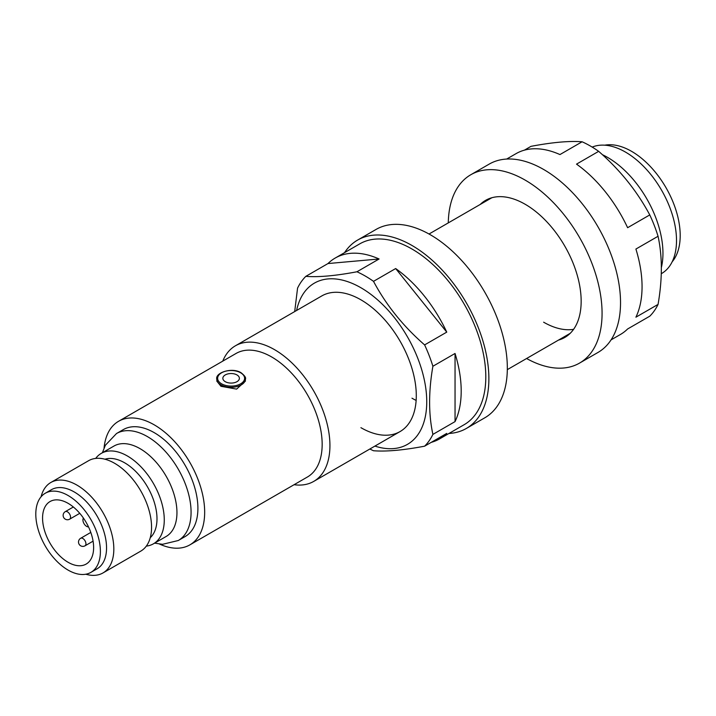 <?xml version="1.0" encoding="UTF-8"?>
<svg xmlns="http://www.w3.org/2000/svg" width="716" height="716" viewBox="0 0 716 716"><rect width="100%" height="100%" fill="white"/><g stroke="black" fill="none" stroke-linecap="round" stroke-linejoin="round"><path stroke-width="1.07" d="M225.272 381.682A8.261 4.77 180 0 1 225.272 374.933A8.261 4.77 180 0 1 236.96 374.933A8.261 4.77 180 0 1 236.96 381.682A8.261 4.77 180 0 1 225.272 381.682M245.472 381.028L236.611 389.11L220.967 386.3L216.76 381.028M42.566 518.071A36.104 20.845 -120 0 0 58.327 554.399A36.104 20.845 -120 0 0 86.153 564.074A36.104 20.845 -120 0 0 93.626 547.543A36.104 20.845 -120 0 0 77.865 511.215A36.104 20.845 -120 0 0 50.048 501.54A36.104 20.845 -120 0 0 42.566 518.071M95.684 458.419A52.196 30.135 60 0 1 101.26 453.389L113.933 446.068A52.196 30.135 60 0 1 154.164 460.057A52.196 30.135 60 0 1 176.95 512.584A52.196 30.135 60 0 1 166.139 536.481L153.457 543.802A52.196 30.135 60 0 1 146.315 546.111M604.823 145.178A68.727 39.684 60 0 1 654.63 171.348A68.727 39.684 60 0 1 680.2 235.528A68.727 39.684 60 0 1 672.154 261.805M592.186 147.093A72.209 41.689 60 0 1 646.763 169.755A72.209 41.689 60 0 1 676.513 240.504A72.209 41.689 60 0 1 661.557 273.557L661.28 273.718M602.407 154.692A78.304 45.206 60 0 1 662.953 253.303A78.304 45.206 60 0 1 661.36 267.578M222.757 361.141A78.304 45.206 60 0 1 235.412 345.792A78.304 45.206 60 0 1 295.753 366.771A78.304 45.206 60 0 1 329.933 445.567A78.304 45.206 60 0 1 313.715 481.412A78.304 45.206 60 0 1 294.097 484.705M104.062 447.983A71.34 41.188 60 0 1 118.552 421.303L236.047 353.462A71.34 41.188 60 0 1 291.027 372.58A71.34 41.188 60 0 1 322.164 444.368A71.34 41.188 60 0 1 307.388 477.026L189.892 544.867A71.34 41.188 60 0 1 159.543 544.079M118.552 421.303A71.34 41.188 60 0 1 173.523 440.412A71.34 41.188 60 0 1 204.669 512.208A71.34 41.188 60 0 1 189.892 544.867M116.511 433.529L123.34 429.591A61.773 35.666 60 0 1 170.936 446.14A61.773 35.666 60 0 1 197.902 508.297A61.773 35.666 60 0 1 185.104 536.579L178.275 540.517A61.773 35.666 60 0 0 191.074 512.244A61.773 35.666 60 0 0 164.107 450.078A61.773 35.666 60 0 0 116.511 433.529L105.359 445.271L102.388 452.736M101.26 453.389A52.196 30.135 60 0 1 141.482 467.369A52.196 30.135 60 0 1 164.268 519.905A52.196 30.135 60 0 1 153.457 543.802M104.966 459.216A45.672 26.367 60 0 1 138.94 474.887A45.672 26.367 60 0 1 156.992 518.778A45.672 26.367 60 0 1 150.27 537.671M41.089 496.761A52.196 30.135 60 0 1 50.809 482.512L88.551 460.728A52.196 30.135 60 0 1 128.773 474.708A52.196 30.135 60 0 1 151.559 527.245A52.196 30.135 60 0 1 140.748 551.141L103.014 572.925A52.196 30.135 60 0 1 85.813 574.223M50.809 482.512A52.196 30.135 60 0 1 91.039 496.492A52.196 30.135 60 0 1 113.826 549.029A52.196 30.135 60 0 1 103.014 572.925M45.26 493.252L51.409 489.699A45.672 26.367 60 0 1 86.609 501.934A45.672 26.367 60 0 1 106.55 547.901A45.672 26.367 60 0 1 97.09 568.808L90.932 572.361A45.672 26.367 60 0 1 55.741 560.127A45.672 26.367 60 0 1 35.8 514.16A45.672 26.367 60 0 1 45.26 493.252A45.672 26.367 60 0 1 80.461 505.487A45.672 26.367 60 0 1 100.392 551.454A45.672 26.367 60 0 1 90.932 572.361M88.498 526.869A5.218 3.016 60 0 1 84.005 523.62A5.218 3.016 60 0 1 83.441 518.107M598.665 151.345C620.002 169.907 637.034 191.1 649.77 214.916L627.619 227.706A104.402 60.278 60 0 0 576.523 164.134L598.665 151.345A104.402 60.278 -120 0 0 590.387 146.028A104.402 60.278 -120 0 0 582.099 141.777L559.957 154.566A104.402 60.278 60 0 0 516.039 153.645L506.66 159.059M658.058 236.271C662.434 256.426 662.434 279.142 658.058 304.407L635.906 317.188A104.402 60.278 60 0 0 635.906 249.052L658.058 236.271A104.402 60.278 -120 0 0 649.77 214.916M611.052 339.885L620.441 334.47A104.402 60.278 60 0 0 627.619 328.975L649.77 316.195A104.402 60.278 -120 0 0 658.058 304.407M524.389 150.163L530.995 146.341C552.331 142.305 569.363 140.784 582.099 141.777M573.588 329.324A78.304 45.206 60 0 1 543.632 322.191M558.471 340.1A79.172 45.708 -120 0 0 564.763 337.478A79.172 45.708 -120 0 0 576.899 274.04A79.172 45.708 -120 0 0 525.177 204.275A79.172 45.708 -120 0 0 485.591 200.355A79.172 45.708 -120 0 0 480.176 204.49M526.591 358.51A108.751 62.784 -120 0 0 579.548 363.093A108.751 62.784 -120 0 0 596.222 275.955A108.751 62.784 -120 0 0 525.177 180.119A108.751 62.784 -120 0 0 470.797 174.74A108.751 62.784 -120 0 0 448.288 222.891M579.548 363.093L598.003 352.442A108.751 62.784 -120 0 0 614.677 265.296A108.751 62.784 -120 0 0 543.632 169.468A108.751 62.784 -120 0 0 489.252 164.08L470.797 174.74M374.898 446.086A93.089 53.745 -120 0 0 426.369 393.415A93.089 53.745 -120 0 0 360.918 287.743A93.089 53.745 -120 0 0 296.603 310.467M395.662 268.554L446.757 332.126A104.402 60.278 60 0 0 395.662 268.554L373.51 281.343A104.402 60.278 -120 0 0 365.232 276.018A104.402 60.278 -120 0 0 356.944 271.776C335.455 275.83 318.414 277.352 305.839 276.34A104.402 60.278 -120 0 0 297.561 288.127L294.697 311.567M416.13 400.414A78.304 45.206 60 0 1 411.986 398.203M235.412 345.792L321.77 295.941A78.304 45.206 60 0 1 360.918 299.816A78.304 45.206 60 0 1 412.076 368.812A78.304 45.206 60 0 1 400.074 431.56A78.304 45.206 60 0 1 360.918 427.676M305.839 276.34L327.991 263.551A104.402 60.278 60 0 1 335.178 258.064L359.781 243.852A104.402 60.278 60 0 1 411.986 249.025A104.402 60.278 60 0 1 480.185 341.022A104.402 60.278 60 0 1 464.183 424.678L439.57 438.89A104.402 60.278 60 0 1 431.229 442.363M335.178 258.064A104.402 60.278 60 0 1 379.086 258.986L356.944 271.776M446.757 332.126L424.615 344.906A104.402 60.278 -120 0 1 432.894 366.261C428.517 391.482 428.517 414.188 432.894 434.397L455.045 421.608A104.402 60.278 60 0 0 455.045 353.471L432.894 366.261M439.57 438.89A104.402 60.278 60 0 0 446.757 433.395L424.615 446.184A104.402 60.278 -120 0 0 432.894 434.397M369.85 449.004A104.402 60.278 -120 0 0 373.51 450.749C386.246 451.742 403.278 450.221 424.615 446.184M455.045 353.471L455.045 421.608M373.51 281.343C386.085 304.953 403.126 326.147 424.615 344.906M327.991 263.551L379.086 258.986M448.959 433.466A108.751 62.784 -120 0 0 466.358 428.445L484.813 417.795A108.751 62.784 -120 0 0 501.477 330.649A108.751 62.784 -120 0 0 430.441 234.821A108.751 62.784 -120 0 0 376.061 229.433L357.606 240.084A108.751 62.784 -120 0 0 344.557 252.641M466.358 428.445A108.751 62.784 -120 0 0 483.023 341.308A108.751 62.784 -120 0 0 411.986 245.472A108.751 62.784 -120 0 0 357.606 240.084M245.472 379.015A14.356 8.288 180 0 1 236.611 386.676A14.356 8.288 180 0 1 220.967 384.877A14.356 8.288 180 0 1 216.76 379.015C215.239 372.589 232.279 367.013 241.086 372.759C244.648 375.596 246.107 377.681 245.472 379.015M221.584 383.812A13.488 7.786 0 0 0 240.657 383.812A13.488 7.786 0 0 0 240.657 372.803A13.488 7.786 0 0 0 221.584 372.803A13.488 7.786 0 0 0 221.584 383.812M69.658 519.172A4.35 4.35 0 0 1 63.133 515.404A4.35 4.35 0 0 1 65.308 511.636A4.35 2.515 60 0 1 67.483 511.851A4.35 2.515 60 0 1 70.562 517.176A4.35 2.515 60 0 1 69.658 519.172L79.771 513.327M85.034 545.807A4.35 4.35 0 0 1 78.509 542.039A4.35 4.35 0 0 1 80.684 538.271A4.35 2.515 60 0 1 82.859 538.495A4.35 2.515 60 0 1 85.938 543.82A4.35 2.515 60 0 1 85.034 545.807L93.08 541.162M65.308 511.636L73.354 506.991M429.027 234.016L491.874 197.723M313.715 481.412L400.074 431.56M507.322 369.635L570.178 333.343M154.584 543.149L162.559 544.303L178.275 540.517M80.684 538.271L90.798 532.435"/></g></svg>
